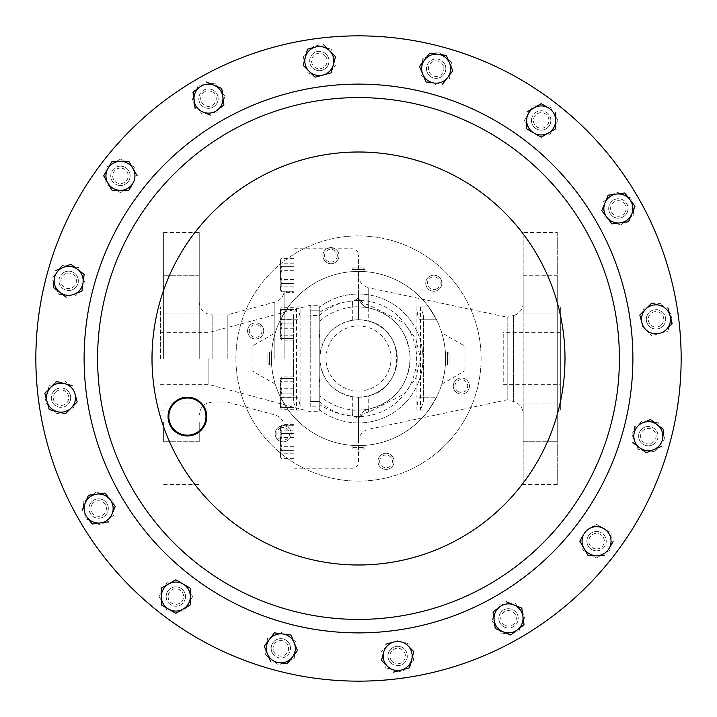 <?xml version="1.0" encoding="UTF-8"?>
<svg xmlns="http://www.w3.org/2000/svg" width="717" height="717" viewBox="0 0 717 717"><rect width="100%" height="100%" fill="white"/><g stroke="black" fill="none" stroke-linecap="round" stroke-linejoin="round"><path stroke-width="0.54" stroke-dasharray="3.58 2.69" d="M523.177 403.026L557.252 403.026L557.252 441.744L557.252 403.026L557.252 441.744L557.252 403.026L523.177 403.026L523.177 441.744L557.252 441.744L523.177 441.744L523.177 403.026M523.177 275.256L557.252 275.256L557.252 313.974L557.252 275.256L557.252 313.974L557.252 275.256L523.177 275.256L523.177 313.974L557.252 313.974L523.177 313.974L523.177 275.256M560.353 384.312L560.353 332.688L560.353 384.312L503.226 384.312L503.226 332.688L503.226 384.312M560.353 332.688L503.226 332.688M163.619 294.615L163.619 275.256L163.619 294.615M199.236 294.615L199.236 275.256L199.236 294.615M163.619 422.385L163.619 441.744L163.619 422.385M199.236 422.385L199.236 441.744L199.236 422.385M310.228 406.817L310.228 315.435L319.782 315.435L319.782 401.565L319.782 315.435L310.228 315.435L310.228 406.817L319.782 406.817L319.782 401.565L310.228 401.565L319.782 401.565L319.782 411.675L319.782 406.817L310.228 406.817M208.118 358.5L208.118 384.312L208.118 358.5M160.518 358.5L160.518 306.876L160.518 358.5M271.618 352.11L271.618 364.89L271.626 352.047L269.449 352.047L269.449 364.953L269.449 352.047L267.925 353.571L267.925 363.429L267.925 353.571M267.925 363.429L269.449 364.953L271.618 364.89M364.89 445.382L358.5 445.615A87.115 87.115 0 0 0 445.615 358.5A87.115 87.115 0 0 0 358.5 271.385L364.89 271.618L352.11 271.618L358.5 271.385A87.115 87.115 0 0 1 445.615 358.5A87.115 87.115 0 0 1 358.5 445.615A87.115 87.115 0 0 0 428.667 410.124A87.115 87.115 0 0 1 358.5 445.615L364.953 445.374L364.953 447.551L352.047 447.551L364.953 447.551L363.429 449.075L353.571 449.075L363.429 449.075M352.11 269.449L364.953 269.449L352.11 269.449M353.571 267.925L363.429 267.925L353.571 267.925L352.047 269.449L352.11 271.618M445.382 364.89L445.382 352.11L445.374 364.953L447.551 364.953L447.551 352.047L447.551 364.953L449.075 363.429L449.075 353.571L449.075 363.429M449.075 353.571L447.551 352.047L445.382 352.11M378.146 459.758A8.066 8.066 0 0 0 384.464 469.259A8.066 8.066 0 0 0 393.965 462.94A8.066 8.066 0 0 1 384.464 469.259A8.066 8.066 0 0 1 378.146 459.758A8.066 8.066 0 0 1 387.646 453.44A8.066 8.066 0 0 1 393.965 462.94A8.066 8.066 0 0 0 387.646 453.44A8.066 8.066 0 0 0 378.146 459.758M379.822 460.09A6.363 6.363 0 0 0 384.805 467.583A6.363 6.363 0 0 0 392.289 462.599A6.363 6.363 0 0 0 387.314 455.116A6.363 6.363 0 0 0 379.822 460.09M338.854 257.242A8.066 8.066 0 0 0 332.536 247.741A8.066 8.066 0 0 0 323.035 254.06A8.066 8.066 0 0 1 332.536 247.741A8.066 8.066 0 0 1 338.854 257.242A8.066 8.066 0 0 1 329.354 263.56A8.066 8.066 0 0 1 323.035 254.06A8.066 8.066 0 0 0 329.354 263.56A8.066 8.066 0 0 0 338.854 257.242M337.178 256.91A6.363 6.363 0 0 0 332.195 249.417A6.363 6.363 0 0 0 324.711 254.401A6.363 6.363 0 0 0 329.686 261.884A6.363 6.363 0 0 0 337.178 256.91M280.634 426.149A8.066 8.066 0 0 0 275.57 436.366A8.066 8.066 0 0 0 285.787 441.43A8.066 8.066 0 0 1 275.57 436.366A8.066 8.066 0 0 1 280.634 426.149A8.066 8.066 0 0 1 290.851 431.213A8.066 8.066 0 0 1 285.787 441.43A8.066 8.066 0 0 0 290.851 431.213A8.066 8.066 0 0 0 280.634 426.149M281.181 427.762A6.363 6.363 0 0 0 277.183 435.819A6.363 6.363 0 0 0 285.241 439.817A6.363 6.363 0 0 0 289.238 431.759A6.363 6.363 0 0 0 281.181 427.762M436.366 290.851A8.066 8.066 0 0 0 441.43 280.634A8.066 8.066 0 0 0 431.213 275.57A8.066 8.066 0 0 1 441.43 280.634A8.066 8.066 0 0 1 436.366 290.851A8.066 8.066 0 0 1 426.149 285.787A8.066 8.066 0 0 1 431.213 275.57A8.066 8.066 0 0 0 426.149 285.787A8.066 8.066 0 0 0 436.366 290.851M435.819 289.238A6.363 6.363 0 0 0 439.817 281.181A6.363 6.363 0 0 0 431.759 277.183A6.363 6.363 0 0 0 427.762 285.241A6.363 6.363 0 0 0 435.819 289.238M456.012 392.109A8.066 8.066 0 0 0 467.403 391.392A8.066 8.066 0 0 0 466.677 380.001A8.066 8.066 0 0 1 467.403 391.392A8.066 8.066 0 0 1 456.012 392.109A8.066 8.066 0 0 1 455.295 380.727A8.066 8.066 0 0 1 466.677 380.001A8.066 8.066 0 0 0 455.295 380.727A8.066 8.066 0 0 0 456.012 392.109M457.141 390.828A6.363 6.363 0 0 0 466.122 390.263A6.363 6.363 0 0 0 465.548 381.283A6.363 6.363 0 0 0 456.577 381.856A6.363 6.363 0 0 0 457.141 390.828M260.988 324.891A8.066 8.066 0 0 0 249.597 325.608A8.066 8.066 0 0 0 250.323 336.999A8.066 8.066 0 0 1 249.597 325.608A8.066 8.066 0 0 1 260.988 324.891A8.066 8.066 0 0 1 261.705 336.273A8.066 8.066 0 0 1 250.323 336.999A8.066 8.066 0 0 0 261.705 336.273A8.066 8.066 0 0 0 260.988 324.891M259.859 326.172A6.363 6.363 0 0 0 250.878 326.737A6.363 6.363 0 0 0 251.452 335.717A6.363 6.363 0 0 0 260.423 335.144A6.363 6.363 0 0 0 259.859 326.172M445.194 445.194A122.607 122.607 0 0 0 445.194 271.806A122.607 122.607 0 0 0 271.806 271.806A122.607 122.607 0 0 0 271.806 445.194A122.607 122.607 0 0 0 445.194 445.194A122.607 122.607 0 0 0 445.194 271.806A122.607 122.607 0 0 0 271.806 271.806A122.607 122.607 0 0 0 271.806 445.194A122.607 122.607 0 0 0 445.194 445.194M163.619 358.5L163.619 232.541L163.619 358.5M199.236 358.5L199.236 232.541L199.236 358.5M293.97 358.5L293.97 248.799L293.97 358.5M319.782 329.739L319.782 339.804L318.993 339.804L319.782 329.739L319.782 306.957L318.993 307.557A64.467 64.467 0 0 1 422.967 358.5A64.467 64.467 0 0 1 358.5 422.967A64.467 64.467 0 0 0 422.967 358.5A64.467 64.467 0 0 0 319.782 306.957L319.782 396.017C329.444 404.021 340.638 408.726 353.356 410.151L358.5 410.258L368.825 409.084C394.637 402.112 408.403 385.253 410.124 358.5C408.403 331.756 394.637 314.888 368.825 307.916L358.5 306.742L353.356 306.849A12.906 0.762 84.5 0 1 352.307 301.032C357.066 299.849 359.127 297.931 358.5 295.27A12.906 9.787 180 0 0 368.726 304.85L404.173 322.883L415.788 338.782L420.35 358.401L415.842 378.11L404.218 394.081L368.726 412.15A12.906 9.787 0 0 0 358.5 421.73C359.136 419.078 357.075 417.16 352.307 415.968C340.36 414.901 329.515 411.137 319.782 404.693M284.12 358.5L284.12 292.419L284.12 358.5M227.217 358.5L227.217 314.88L227.217 358.5M557.252 232.541L557.252 484.459L557.252 232.541L523.177 232.541L523.177 484.459L523.177 232.541M557.252 484.459L523.177 484.459M560.353 306.876L560.353 410.124L560.353 306.876L557.252 306.876L557.252 410.124L557.252 306.876M560.353 410.124L557.252 410.124M319.782 396.017L319.782 410.043A64.467 64.467 0 0 0 358.5 422.967A64.467 64.467 0 0 1 318.993 409.443L318.993 377.196L319.782 387.261L319.782 410.043L318.993 409.443M363.429 307.109A51.624 51.624 0 0 1 363.429 409.891L364.299 409.801M319.782 312.307C329.426 305.89 340.261 302.135 352.307 301.032L352.307 320.284C332.186 325.016 321.341 337.752 319.782 358.5C321.315 379.212 332.159 391.948 352.307 396.716L358.5 397.218L358.5 441.878A12.906 12.906 0 0 1 368.726 429.25L507.179 399.826L513.614 401.547L513.614 315.453L507.179 317.174L507.179 399.826L507.179 317.174L368.726 287.75L368.726 304.85A12.906 1.12 101.5 0 0 368.825 307.916A12.906 12.906 0 0 1 358.5 295.27L358.5 319.782L368.726 321.153C405.939 329.085 405.858 387.969 368.726 395.847L358.5 397.218A38.718 38.718 0 0 0 397.218 358.5A38.718 38.718 0 0 0 358.5 319.782A38.718 38.718 0 0 0 319.782 358.5A38.718 38.718 0 0 0 358.5 397.218L358.5 462.008A6.193 6.193 0 0 1 352.307 468.201L293.97 468.201M523.177 302.986A12.906 12.906 0 0 1 513.614 315.453L513.614 401.547A12.906 12.906 0 0 1 523.177 414.014L523.177 302.986L523.177 414.014M358.5 441.878L358.5 421.73A12.906 12.906 0 0 1 368.825 409.084A12.906 1.12 78.5 0 0 368.726 412.15L368.726 395.847M584.454 228.042A260.907 260.907 0 0 1 488.958 584.454A260.907 260.907 0 0 1 132.546 488.958A260.907 260.907 0 0 1 228.042 132.546A260.907 260.907 0 0 1 584.454 228.042A260.907 260.907 0 0 0 228.042 132.546A260.907 260.907 0 0 0 132.546 488.958M170.637 426.257A19.359 19.359 0 0 1 177.726 399.817A19.359 19.359 0 0 1 204.175 406.897A19.359 19.359 0 0 1 197.085 433.346A19.359 19.359 0 0 1 170.637 426.257M596.553 550.844A9.68 9.68 0 0 0 606.232 541.165A9.68 9.68 0 0 0 596.553 531.485A9.68 9.68 0 0 1 606.232 541.165A9.68 9.68 0 0 1 596.553 550.844A9.68 9.68 0 0 1 586.873 541.165A9.68 9.68 0 0 1 596.553 531.485A9.68 9.68 0 0 0 586.873 541.165A9.68 9.68 0 0 0 596.553 550.844M596.553 548.926A7.753 7.753 0 0 0 604.314 541.165A7.753 7.753 0 0 0 596.553 533.412A7.753 7.753 0 0 0 588.8 541.165A7.753 7.753 0 0 0 596.553 548.926M166.156 596.553A9.68 9.68 0 0 0 175.835 606.232A9.68 9.68 0 0 0 185.515 596.553A9.68 9.68 0 0 1 175.835 606.232A9.68 9.68 0 0 1 166.156 596.553A9.68 9.68 0 0 1 175.835 586.873A9.68 9.68 0 0 1 185.515 596.553A9.68 9.68 0 0 0 175.835 586.873A9.68 9.68 0 0 0 166.156 596.553M168.074 596.553A7.753 7.753 0 0 0 175.835 604.314A7.753 7.753 0 0 0 183.588 596.553A7.753 7.753 0 0 0 175.835 588.8A7.753 7.753 0 0 0 168.074 596.553M120.447 166.156A9.68 9.68 0 0 0 110.768 175.835A9.68 9.68 0 0 0 120.447 185.515A9.68 9.68 0 0 1 110.768 175.835A9.68 9.68 0 0 1 120.447 166.156A9.68 9.68 0 0 1 130.127 175.835A9.68 9.68 0 0 1 120.447 185.515A9.68 9.68 0 0 0 130.127 175.835A9.68 9.68 0 0 0 120.447 166.156M120.447 168.074A7.753 7.753 0 0 0 112.686 175.835A7.753 7.753 0 0 0 120.447 183.588A7.753 7.753 0 0 0 128.2 175.835A7.753 7.753 0 0 0 120.447 168.074M550.844 120.447A9.68 9.68 0 0 0 541.165 110.768A9.68 9.68 0 0 0 531.485 120.447A9.68 9.68 0 0 1 541.165 110.768A9.68 9.68 0 0 1 550.844 120.447A9.68 9.68 0 0 1 541.165 130.127A9.68 9.68 0 0 1 531.485 120.447A9.68 9.68 0 0 0 541.165 130.127A9.68 9.68 0 0 0 550.844 120.447M548.926 120.447A7.753 7.753 0 0 0 541.165 112.686A7.753 7.753 0 0 0 533.412 120.447A7.753 7.753 0 0 0 541.165 128.2A7.753 7.753 0 0 0 548.926 120.447M271.895 652.04A9.68 9.68 0 0 0 284.541 657.283A9.68 9.68 0 0 0 289.785 644.637A9.68 9.68 0 0 1 284.541 657.283A9.68 9.68 0 0 1 271.895 652.04A9.68 9.68 0 0 1 277.129 639.394A9.68 9.68 0 0 1 289.785 644.637A9.68 9.68 0 0 0 277.129 639.394A9.68 9.68 0 0 0 271.895 652.04M273.67 651.305A7.753 7.753 0 0 0 283.807 655.508A7.753 7.753 0 0 0 288.001 645.372A7.753 7.753 0 0 0 277.873 641.177A7.753 7.753 0 0 0 273.67 651.305M64.96 271.895A9.68 9.68 0 0 0 59.717 284.541A9.68 9.68 0 0 0 72.363 289.785A9.68 9.68 0 0 1 59.717 284.541A9.68 9.68 0 0 1 64.96 271.895A9.68 9.68 0 0 1 77.606 277.129A9.68 9.68 0 0 1 72.363 289.785A9.68 9.68 0 0 0 77.606 277.129A9.68 9.68 0 0 0 64.96 271.895M65.695 273.67A7.753 7.753 0 0 0 61.492 283.807A7.753 7.753 0 0 0 71.628 288.001A7.753 7.753 0 0 0 75.823 277.873A7.753 7.753 0 0 0 65.695 273.67M445.105 64.96A9.68 9.68 0 0 0 432.459 59.717A9.68 9.68 0 0 0 427.215 72.363A9.68 9.68 0 0 1 432.459 59.717A9.68 9.68 0 0 1 445.105 64.96A9.68 9.68 0 0 1 439.871 77.606A9.68 9.68 0 0 1 427.215 72.363A9.68 9.68 0 0 0 439.871 77.606A9.68 9.68 0 0 0 445.105 64.96M443.33 65.695A7.753 7.753 0 0 0 433.193 61.492A7.753 7.753 0 0 0 428.999 71.628A7.753 7.753 0 0 0 439.127 75.823A7.753 7.753 0 0 0 443.33 65.695M652.04 445.105A9.68 9.68 0 0 0 657.283 432.459A9.68 9.68 0 0 0 644.637 427.215A9.68 9.68 0 0 1 657.283 432.459A9.68 9.68 0 0 1 652.04 445.105A9.68 9.68 0 0 1 639.394 439.871A9.68 9.68 0 0 1 644.637 427.215A9.68 9.68 0 0 0 639.394 439.871A9.68 9.68 0 0 0 652.04 445.105M651.305 443.33A7.753 7.753 0 0 0 655.508 433.193A7.753 7.753 0 0 0 645.372 428.999A7.753 7.753 0 0 0 641.177 439.127A7.753 7.753 0 0 0 651.305 443.33M212.169 89.697A9.68 9.68 0 0 0 199.523 94.931A9.68 9.68 0 0 0 204.766 107.577A9.68 9.68 0 0 1 199.523 94.931A9.68 9.68 0 0 1 212.169 89.697A9.68 9.68 0 0 1 217.412 102.343A9.68 9.68 0 0 1 204.766 107.577A9.68 9.68 0 0 0 217.412 102.343A9.68 9.68 0 0 0 212.169 89.697M211.434 91.471A7.753 7.753 0 0 0 201.298 95.666A7.753 7.753 0 0 0 205.501 105.802A7.753 7.753 0 0 0 215.638 101.608A7.753 7.753 0 0 0 211.434 91.471M504.831 627.303A9.68 9.68 0 0 0 517.477 622.069A9.68 9.68 0 0 0 512.234 609.423A9.68 9.68 0 0 1 517.477 622.069A9.68 9.68 0 0 1 504.831 627.303A9.68 9.68 0 0 1 499.588 614.657A9.68 9.68 0 0 1 512.234 609.423A9.68 9.68 0 0 0 499.588 614.657A9.68 9.68 0 0 0 504.831 627.303M505.566 625.529A7.753 7.753 0 0 0 515.702 621.334A7.753 7.753 0 0 0 511.499 611.198A7.753 7.753 0 0 0 501.362 615.392A7.753 7.753 0 0 0 505.566 625.529M627.303 212.169A9.68 9.68 0 0 0 622.069 199.523A9.68 9.68 0 0 0 609.423 204.766A9.68 9.68 0 0 1 622.069 199.523A9.68 9.68 0 0 1 627.303 212.169A9.68 9.68 0 0 1 614.657 217.412A9.68 9.68 0 0 1 609.423 204.766A9.68 9.68 0 0 0 614.657 217.412A9.68 9.68 0 0 0 627.303 212.169M625.529 211.434A7.753 7.753 0 0 0 621.334 201.298A7.753 7.753 0 0 0 611.198 205.501A7.753 7.753 0 0 0 615.392 215.638A7.753 7.753 0 0 0 625.529 211.434M89.697 504.831A9.68 9.68 0 0 0 94.931 517.477A9.68 9.68 0 0 0 107.577 512.234A9.68 9.68 0 0 1 94.931 517.477A9.68 9.68 0 0 1 89.697 504.831A9.68 9.68 0 0 1 102.343 499.588A9.68 9.68 0 0 1 107.577 512.234A9.68 9.68 0 0 0 102.343 499.588A9.68 9.68 0 0 0 89.697 504.831M91.471 505.566A7.753 7.753 0 0 0 95.666 515.702A7.753 7.753 0 0 0 105.802 511.499A7.753 7.753 0 0 0 101.608 501.362A7.753 7.753 0 0 0 91.471 505.566M390.819 662.84A9.68 9.68 0 0 0 404.513 662.84A9.68 9.68 0 0 0 404.513 649.154A9.68 9.68 0 0 1 404.513 662.84A9.68 9.68 0 0 1 390.819 662.84A9.68 9.68 0 0 1 390.819 649.154A9.68 9.68 0 0 1 404.513 649.154A9.68 9.68 0 0 0 390.819 649.154A9.68 9.68 0 0 0 390.819 662.84M392.181 661.486A7.753 7.753 0 0 0 403.151 661.486A7.753 7.753 0 0 0 403.151 650.516A7.753 7.753 0 0 0 392.181 650.516A7.753 7.753 0 0 0 392.181 661.486M326.181 54.16A9.68 9.68 0 0 0 312.487 54.16A9.68 9.68 0 0 0 312.487 67.846A9.68 9.68 0 0 1 312.487 54.16A9.68 9.68 0 0 1 326.181 54.16A9.68 9.68 0 0 1 326.181 67.846A9.68 9.68 0 0 1 312.487 67.846A9.68 9.68 0 0 0 326.181 67.846A9.68 9.68 0 0 0 326.181 54.16M324.819 55.514A7.753 7.753 0 0 0 313.849 55.514A7.753 7.753 0 0 0 313.849 66.484A7.753 7.753 0 0 0 324.819 66.484A7.753 7.753 0 0 0 324.819 55.514M54.16 390.819A9.68 9.68 0 0 0 54.16 404.513A9.68 9.68 0 0 0 67.846 404.513A9.68 9.68 0 0 1 54.16 404.513A9.68 9.68 0 0 1 54.16 390.819A9.68 9.68 0 0 1 67.846 390.819A9.68 9.68 0 0 1 67.846 404.513A9.68 9.68 0 0 0 67.846 390.819A9.68 9.68 0 0 0 54.16 390.819M55.514 392.181A7.753 7.753 0 0 0 55.514 403.151A7.753 7.753 0 0 0 66.484 403.151A7.753 7.753 0 0 0 66.484 392.181A7.753 7.753 0 0 0 55.514 392.181M662.84 326.181A9.68 9.68 0 0 0 662.84 312.487A9.68 9.68 0 0 0 649.154 312.487A9.68 9.68 0 0 1 662.84 312.487A9.68 9.68 0 0 1 662.84 326.181A9.68 9.68 0 0 1 649.154 326.181A9.68 9.68 0 0 1 649.154 312.487A9.68 9.68 0 0 0 649.154 326.181A9.68 9.68 0 0 0 662.84 326.181M661.486 324.819A7.753 7.753 0 0 0 661.486 313.849A7.753 7.753 0 0 0 650.516 313.849A7.753 7.753 0 0 0 650.516 324.819A7.753 7.753 0 0 0 661.486 324.819M426.023 106.483A260.907 260.907 0 0 0 106.483 290.977A260.907 260.907 0 0 0 290.977 610.517A260.907 260.907 0 0 0 610.517 426.023A260.907 260.907 0 0 0 426.023 106.483A260.907 260.907 0 0 0 106.483 290.977A260.907 260.907 0 0 0 290.977 610.517A260.907 260.907 0 0 0 610.517 426.023A260.907 260.907 0 0 0 426.023 106.483A260.907 260.907 0 0 1 610.517 426.023A260.907 260.907 0 0 1 290.977 610.517A260.907 260.907 0 0 0 610.517 426.023A260.907 260.907 0 0 0 426.023 106.483M274.996 670.153A322.65 322.65 0 0 0 670.153 442.004A322.65 322.65 0 0 0 442.004 46.847A322.65 322.65 0 0 0 46.847 274.996A322.65 322.65 0 0 0 274.996 670.153M441.744 332.831C446.888 349.941 446.888 367.059 441.744 384.169C446.888 367.059 446.888 349.941 441.744 332.831L464.974 346.239L464.974 370.761L464.974 346.239L441.744 332.831M420.368 319.782L436.536 319.782L420.368 319.782C418.28 318.957 417.124 314.655 416.909 306.876L428.667 306.876A87.115 87.115 0 0 0 358.5 271.385A87.115 87.115 0 0 1 428.667 306.876L436.536 319.782L428.667 306.876L420.449 306.876L423.55 315.265L423.55 397.218L436.536 397.218L428.667 410.124L436.536 397.218L420.368 397.218L423.55 397.218L423.55 401.735L420.449 410.124L428.667 410.124L416.909 410.124C417.124 402.345 418.28 398.043 420.368 397.218M363.429 267.925L364.953 269.449L364.89 271.618M352.11 445.382L358.5 445.615L352.047 445.374L352.047 447.551L353.571 449.075M358.5 445.615A87.115 87.115 0 0 1 271.385 358.5A87.115 87.115 0 0 1 358.5 271.385A87.115 87.115 0 0 0 288.333 306.876A87.115 87.115 0 0 1 358.5 271.385A87.115 87.115 0 0 0 271.385 358.5A87.115 87.115 0 0 0 358.5 445.615A87.115 87.115 0 0 1 288.333 410.124A87.115 87.115 0 0 0 358.5 445.615M296.632 319.782L280.464 319.782L288.333 306.876L280.464 319.782L293.45 319.782L293.45 397.218L296.632 397.218C298.72 398.043 299.876 402.345 300.091 410.124L300.091 306.876C299.876 314.655 298.72 318.957 296.632 319.782L293.45 319.782L293.45 315.265L296.551 306.876L296.551 410.124L293.45 401.735L293.45 397.218L280.464 397.218L288.333 410.124L280.464 397.218L296.632 397.218M275.256 332.831C270.112 349.941 270.112 367.059 275.256 384.169C270.112 367.059 270.112 349.941 275.256 332.831L252.025 346.239L252.025 370.761L252.025 346.239L275.256 332.831M163.27 589.302A14.51 14.51 0 0 0 163.27 603.813A14.51 14.51 0 0 1 175.835 582.052A14.51 14.51 0 0 0 163.27 589.302L159.084 596.553L167.455 611.063L175.835 611.063A14.51 14.51 0 0 1 163.27 603.813L167.455 611.063L175.835 611.063A14.51 14.51 0 0 0 188.392 589.302A14.51 14.51 0 0 0 175.835 582.052A14.51 14.51 0 0 1 188.392 603.813A14.51 14.51 0 0 1 163.27 603.813L159.084 596.553L167.455 582.052L163.27 589.302M553.73 127.698A14.51 14.51 0 0 0 553.73 113.187A14.51 14.51 0 0 1 541.165 134.948A14.51 14.51 0 0 0 553.73 127.698L557.916 120.447L549.545 105.937L541.165 105.937A14.51 14.51 0 0 1 553.73 113.187L549.545 105.937L541.165 105.937A14.51 14.51 0 0 0 528.608 127.698A14.51 14.51 0 0 0 541.165 134.948A14.51 14.51 0 0 1 528.608 113.187A14.51 14.51 0 0 1 553.73 113.187L557.916 120.447L549.545 134.948L553.73 127.698M70.553 266.455A14.51 14.51 0 0 0 57.154 272.003A14.51 14.51 0 0 1 82.061 275.283A14.51 14.51 0 0 0 70.553 266.455L62.254 265.362L57.154 272.003L52.054 278.653L55.254 286.388A14.51 14.51 0 0 1 57.154 272.003L52.054 278.653L55.254 286.388A14.51 14.51 0 0 0 80.17 289.668A14.51 14.51 0 0 0 82.061 275.283A14.51 14.51 0 0 1 66.771 295.216A14.51 14.51 0 0 1 57.154 272.003L62.254 265.362L78.861 267.549L70.553 266.455M634.939 441.717L638.139 449.451L654.746 451.638L659.846 444.997A14.51 14.51 0 0 0 661.746 430.612L658.538 422.878L650.229 421.784A14.51 14.51 0 0 1 661.746 430.612L658.538 422.878L641.93 420.691L636.83 427.332A14.51 14.51 0 0 1 650.229 421.784L641.93 420.691L631.731 433.973L634.939 441.717A14.51 14.51 0 0 1 636.83 427.332L631.731 433.973L638.139 449.451L646.447 450.545A14.51 14.51 0 0 0 659.846 444.997A14.51 14.51 0 0 1 634.939 441.717A14.51 14.51 0 0 0 646.447 450.545L654.746 451.638L659.846 444.997L664.946 438.347L661.746 430.612A14.51 14.51 0 0 1 659.846 444.997L664.946 438.347L661.746 430.612A14.51 14.51 0 0 0 633.953 434.269M497.024 627.196A14.51 14.51 0 0 0 510.423 632.744A14.51 14.51 0 0 1 495.133 612.811A14.51 14.51 0 0 0 497.024 627.196L502.124 633.837L518.732 631.65L521.931 623.915A14.51 14.51 0 0 1 510.423 632.744L518.732 631.65L521.931 623.915A14.51 14.51 0 0 0 506.641 603.983A14.51 14.51 0 0 0 495.133 612.811A14.51 14.51 0 0 1 520.04 609.531A14.51 14.51 0 0 1 510.423 632.744L502.124 633.837L491.925 620.546L497.024 627.196M89.804 497.024A14.51 14.51 0 0 0 84.256 510.423A14.51 14.51 0 0 1 104.189 495.133A14.51 14.51 0 0 0 89.804 497.024L83.163 502.124L85.35 518.732L93.085 521.931A14.51 14.51 0 0 1 84.256 510.423L85.35 518.732L93.085 521.931A14.51 14.51 0 0 0 113.017 506.641A14.51 14.51 0 0 0 104.189 495.133A14.51 14.51 0 0 1 107.469 520.04A14.51 14.51 0 0 1 84.256 510.423L83.163 502.124L96.454 491.925L89.804 497.024M333.342 57.252A14.51 14.51 0 0 0 323.089 46.99A14.51 14.51 0 0 1 329.587 71.261A14.51 14.51 0 0 0 333.342 57.252L331.182 49.159L314.996 44.821L309.072 50.746A14.51 14.51 0 0 1 323.089 46.99L314.996 44.821L309.072 50.746A14.51 14.51 0 0 0 315.579 75.016A14.51 14.51 0 0 0 329.587 71.261A14.51 14.51 0 0 1 305.325 64.754A14.51 14.51 0 0 1 323.089 46.99L331.182 49.159L333.342 57.252M659.748 333.342A14.51 14.51 0 0 0 670.01 323.089A14.51 14.51 0 0 1 645.739 329.587A14.51 14.51 0 0 0 659.748 333.342L667.841 331.182L672.179 314.996L666.254 309.072A14.51 14.51 0 0 1 670.01 323.089L672.179 314.996L666.254 309.072A14.51 14.51 0 0 0 641.984 315.579A14.51 14.51 0 0 0 645.739 329.587A14.51 14.51 0 0 1 652.246 305.325A14.51 14.51 0 0 1 670.01 323.089L667.841 331.182L659.748 333.342M57.252 383.658A14.51 14.51 0 0 0 46.99 393.911A14.51 14.51 0 0 1 71.261 387.413A14.51 14.51 0 0 0 57.252 383.658L49.159 385.818L44.821 402.004L50.746 407.928A14.51 14.51 0 0 1 46.99 393.911L44.821 402.004L50.746 407.928A14.51 14.51 0 0 0 75.016 401.421A14.51 14.51 0 0 0 71.261 387.413A14.51 14.51 0 0 1 64.754 411.675A14.51 14.51 0 0 1 46.99 393.911L49.159 385.818L57.252 383.658M383.658 659.748A14.51 14.51 0 0 0 393.911 670.01A14.51 14.51 0 0 1 387.413 645.739A14.51 14.51 0 0 0 383.658 659.748L385.818 667.841L402.004 672.179L407.928 666.254A14.51 14.51 0 0 1 393.911 670.01L402.004 672.179L407.928 666.254A14.51 14.51 0 0 0 401.421 641.984A14.51 14.51 0 0 0 387.413 645.739A14.51 14.51 0 0 1 411.675 652.246A14.51 14.51 0 0 1 393.911 670.01L385.818 667.841L383.658 659.748M627.196 219.976A14.51 14.51 0 0 0 632.744 206.577A14.51 14.51 0 0 1 612.811 221.867A14.51 14.51 0 0 0 627.196 219.976L633.837 214.876L631.65 198.268L623.915 195.069A14.51 14.51 0 0 1 632.744 206.577L631.65 198.268L623.915 195.069A14.51 14.51 0 0 0 603.983 210.359A14.51 14.51 0 0 0 612.811 221.867A14.51 14.51 0 0 1 609.531 196.96A14.51 14.51 0 0 1 632.744 206.577L633.837 214.876L620.546 225.075L627.196 219.976M219.976 89.804A14.51 14.51 0 0 0 206.577 84.256A14.51 14.51 0 0 1 221.867 104.189A14.51 14.51 0 0 0 219.976 89.804L214.876 83.163L198.268 85.35L195.069 93.085A14.51 14.51 0 0 1 206.577 84.256L198.268 85.35L195.069 93.085A14.51 14.51 0 0 0 210.359 113.017A14.51 14.51 0 0 0 221.867 104.189A14.51 14.51 0 0 1 196.96 107.469A14.51 14.51 0 0 1 206.577 84.256L214.876 83.163L225.075 96.454L219.976 89.804M450.545 70.553A14.51 14.51 0 0 0 444.997 57.154A14.51 14.51 0 0 1 441.717 82.061A14.51 14.51 0 0 0 450.545 70.553L451.638 62.254L444.997 57.154L438.347 52.054L430.612 55.254A14.51 14.51 0 0 1 444.997 57.154L438.347 52.054L430.612 55.254A14.51 14.51 0 0 0 427.332 80.17A14.51 14.51 0 0 0 441.717 82.061A14.51 14.51 0 0 1 421.784 66.771A14.51 14.51 0 0 1 444.997 57.154L451.638 62.254L449.451 78.861L450.545 70.553M266.455 646.447A14.51 14.51 0 0 0 272.003 659.846A14.51 14.51 0 0 1 275.283 634.939A14.51 14.51 0 0 0 266.455 646.447L265.362 654.746L272.003 659.846L278.653 664.946L286.388 661.746A14.51 14.51 0 0 1 272.003 659.846L278.653 664.946L286.388 661.746A14.51 14.51 0 0 0 289.668 636.83A14.51 14.51 0 0 0 275.283 634.939A14.51 14.51 0 0 1 295.216 650.229A14.51 14.51 0 0 1 272.003 659.846L265.362 654.746L267.549 638.139L266.455 646.447M127.698 163.27A14.51 14.51 0 0 0 113.187 163.27A14.51 14.51 0 0 1 134.948 175.835A14.51 14.51 0 0 0 127.698 163.27L120.447 159.084L105.937 167.455L105.937 175.835A14.51 14.51 0 0 1 113.187 163.27L105.937 167.455L105.937 175.835A14.51 14.51 0 0 0 127.698 188.392A14.51 14.51 0 0 0 134.948 175.835A14.51 14.51 0 0 1 113.187 188.392A14.51 14.51 0 0 1 113.187 163.27L120.447 159.084L134.948 167.455L127.698 163.27M589.302 553.73A14.51 14.51 0 0 0 603.813 553.73A14.51 14.51 0 0 1 582.052 541.165A14.51 14.51 0 0 0 589.302 553.73L596.553 557.916L611.063 549.545L611.063 541.165A14.51 14.51 0 0 1 603.813 553.73L611.063 549.545L611.063 541.165A14.51 14.51 0 0 0 589.302 528.608A14.51 14.51 0 0 0 582.052 541.165A14.51 14.51 0 0 1 603.813 528.608A14.51 14.51 0 0 1 603.813 553.73L596.553 557.916L582.052 549.545L589.302 553.73M645.739 329.587L651.663 335.511L645.739 329.587M641.984 315.579L644.153 307.485L641.984 315.579M652.246 305.325L660.33 303.157L666.254 309.072L660.33 303.157L652.246 305.325M71.261 387.413L65.337 381.489L71.261 387.413M75.016 401.421L72.847 409.515L75.016 401.421M64.754 411.675L56.67 413.843L50.746 407.928L56.67 413.843L64.754 411.675M329.587 71.261L335.511 65.337L329.587 71.261M315.579 75.016L307.485 72.847L315.579 75.016M305.325 64.754L303.157 56.67L309.072 50.746L303.157 56.67L305.325 64.754M387.413 645.739L381.489 651.663L387.413 645.739M401.421 641.984L409.515 644.153L401.421 641.984M411.675 652.246L413.843 660.33L407.928 666.254L413.843 660.33L411.675 652.246M104.189 495.133L96.454 491.925L104.189 495.133M113.017 506.641L111.924 498.333L113.017 506.641M107.469 520.04L114.111 514.94L100.819 525.14L93.085 521.931L100.819 525.14L107.469 520.04M612.811 221.867L620.546 225.075L612.811 221.867M603.983 210.359L605.076 218.667L603.983 210.359M609.531 196.96L602.889 202.06L616.181 191.86L623.915 195.069L616.181 191.86L609.531 196.96M495.133 612.811L491.925 620.546L495.133 612.811M506.641 603.983L498.333 605.076L506.641 603.983M520.04 609.531L514.94 602.889L525.14 616.181L521.931 623.915L525.14 616.181L520.04 609.531M221.867 104.189L225.075 96.454L221.867 104.189M210.359 113.017L218.667 111.924L210.359 113.017M196.96 107.469L202.06 114.111L191.86 100.819L195.069 93.085L191.86 100.819L196.96 107.469M441.717 82.061L433.973 85.269L441.717 82.061M427.332 80.17L420.691 75.07L427.332 80.17M421.784 66.771L422.878 58.462L430.612 55.254L422.878 58.462L421.784 66.771M82.061 275.283L85.269 283.027L82.061 275.283M80.17 289.668L75.07 296.309L80.17 289.668M66.771 295.216L58.462 294.122L55.254 286.388L58.462 294.122L66.771 295.216M275.283 634.939L283.027 631.731L275.283 634.939M289.668 636.83L296.309 641.93L289.668 636.83M295.216 650.229L294.122 658.538L286.388 661.746L294.122 658.538L295.216 650.229M541.165 134.948L549.545 134.948L541.165 134.948M528.608 127.698L524.414 120.447L528.608 127.698M528.608 113.187L524.414 120.447L532.794 105.937L541.165 105.937L532.794 105.937L528.608 113.187M134.948 175.835L134.948 167.455L134.948 175.835M127.698 188.392L120.447 192.586L127.698 188.392M113.187 188.392L120.447 192.586L105.937 184.206L105.937 175.835L105.937 184.206L113.187 188.392M175.835 582.052L167.455 582.052L175.835 582.052M188.392 589.302L192.586 596.553L188.392 589.302M188.392 603.813L192.586 596.553L184.206 611.063L175.835 611.063L184.206 611.063L188.392 603.813M582.052 541.165L582.052 549.545L582.052 541.165M589.302 528.608L596.553 524.414L589.302 528.608M603.813 528.608L596.553 524.414L611.063 532.794L611.063 541.165L611.063 532.794L603.813 528.608M651.663 303.157L663.476 306.32M667.93 307.808L670.01 315.579M671.946 323.905L666.254 329.587M656.127 334.391L652.246 333.342M643.024 326.97L641.984 323.089M65.014 413.763L57.252 411.675M48.03 405.302L44.992 393.974M44.821 393.328L50.746 387.413M64.754 383.658L72.202 385.647M75.016 393.911L77.006 401.359M71.261 407.928L65.57 413.61M303.157 65.337L307.485 49.159L315.579 46.99M323.672 44.821L335.511 56.67L331.182 72.847M413.763 651.986L411.675 659.748M409.192 667.93L401.421 670.01M381.569 660.007L383.658 652.246M393.911 641.984L397.63 640.989M405.078 642.898L407.928 645.739M108.5 521.868L100.532 522.917M89.571 520.551L87.124 517.36M82.159 510.414L85.233 502.984M112.04 514.08L110.499 517.799M608.5 195.132L616.468 194.083M634.966 206.281L628.558 221.759M620.259 222.853L611.951 223.946M609.307 220.486L602.163 211.183M604.96 202.92L608.043 195.49M524.01 624.776L510.719 634.966M506.695 633.308L502.984 631.767M493.323 611.753L499.704 606.851M193.258 92.027L199.64 87.124M214.016 85.233L221.759 88.442M222.853 96.741L223.856 104.386M210.35 115.114L202.92 112.04M650.794 419.759L657.175 424.652M663.243 434.072L662.723 438.06M661.325 446.485L646.151 452.768M639.51 447.668L632.869 442.568M639.071 424.303L642.791 422.761M419.759 66.206L424.652 59.825M429.752 53.183L446.359 55.37M434.269 83.047L426.624 82.034M425.835 81.639L419.553 66.475M66.206 297.241L59.825 292.348M54.277 278.94L54.779 275.122M63.105 267.432L70.849 264.232M77.49 269.332L83.602 274.019M297.447 650.525L292.348 657.175M286.917 663.772L278.94 662.723M270.641 661.63L267.432 653.895M266.885 642.701L274.019 633.398M294.239 642.791L297.313 650.22M526.95 111.897L533.914 107.882M541.165 103.696L548.424 107.882M555.675 112.399L555.675 128.818M548.424 133.004L541.165 137.189L526.663 128.486M111.897 190.05L107.882 183.086M103.696 175.835L111.735 161.908M112.067 161.325L128.818 161.325M130.996 165.098L133.004 168.576M133.004 183.086L128.818 190.337L112.067 190.337M190.05 605.103L183.086 609.118M161.325 604.601L161.325 596.553M183.086 583.996L189.763 587.85M190.337 588.182L190.337 596.553M609.118 533.914L611.045 537.248M613.143 541.46L609.118 548.424M604.601 555.675L596.553 555.675M579.972 540.878L583.996 533.914M592.538 526.663L600.577 526.663M319.782 339.804L319.782 387.261M318.993 339.804L318.993 307.557M319.782 377.196L318.993 377.196M358.5 462.008L358.5 421.73A12.906 12.906 0 0 1 368.825 409.084M368.825 307.916A12.906 12.906 0 0 1 358.5 295.27L358.5 254.992L358.5 319.782L352.307 320.284M352.307 396.716L352.307 415.968A12.906 0.762 95.5 0 1 353.356 410.151M319.782 320.983C329.506 312.962 340.7 308.247 353.356 306.849M293.97 397.406L293.97 376.891L293.97 397.406L281.431 397.406L280.132 389.322L280.132 407.579L280.132 396.824L281.431 404.917L280.132 407.086L281.431 409.255L280.132 403.33L281.431 397.406M293.97 291.219L293.97 258.855L293.97 291.219L281.431 291.219L280.132 289.543L280.132 261.024L281.431 263.193L280.132 271.277L281.431 279.37L280.132 285.294L281.431 291.219M293.97 425.781L293.97 458.145L293.97 425.781L281.431 425.781L280.132 427.457L280.132 455.976L281.431 453.807L280.132 445.723L281.431 437.63L280.132 431.706L281.431 425.781M293.97 319.594L293.97 340.109L293.97 319.594L281.431 319.594L280.132 327.678L280.132 309.421L280.132 320.176L281.431 312.083L280.132 309.914L281.431 307.745L280.132 313.67L281.431 319.594M293.97 283.412L293.97 258.281L293.97 291.783L293.97 283.412L281.431 283.412L280.132 275.032L280.132 260.531L281.431 258.855L280.132 264.779L280.132 289.05L281.431 286.881L280.132 278.788L281.431 270.703L280.132 264.779L280.132 260.531L280.132 262.476L281.431 258.281L280.132 262.476L281.431 266.661L280.132 262.476L280.132 287.598L280.132 275.032L281.431 266.661L280.132 275.032L281.431 283.412L280.132 289.543L281.431 283.412L293.97 283.412M293.97 338.433L293.97 309.421L293.97 338.433L281.431 338.433L280.132 331.182L280.132 338.433L280.132 327.678L281.431 335.771L280.132 337.94L281.431 340.109L280.132 334.185L280.132 338.433L280.132 316.672L280.132 331.182L281.431 323.932L280.132 331.182L281.431 338.433L280.132 338.433L293.97 338.433M293.97 433.588L293.97 458.719L293.97 425.217L293.97 433.588L281.431 433.588L280.132 441.968L280.132 456.469L281.431 458.145L280.132 452.221L280.132 427.95L281.431 430.119L280.132 438.212L281.431 446.297L280.132 452.221L280.132 456.469L280.132 454.524L281.431 458.719L280.132 454.524L281.431 450.339L280.132 454.524L280.132 429.402L280.132 441.968L281.431 450.339L280.132 441.968L281.431 433.588L280.132 427.457L281.431 433.588L293.97 433.588M293.97 378.567L293.97 407.579L293.97 378.567L281.431 378.567L280.132 385.818L280.132 378.567L280.132 389.322L281.431 381.229L280.132 379.06L281.431 376.891L280.132 382.815L280.132 378.567L280.132 400.328L280.132 385.818L281.431 393.068L280.132 385.818L281.431 378.567L280.132 378.567L293.97 378.567M280.132 382.815L280.132 396.824L281.431 388.739L280.132 382.815M293.97 409.255L281.431 409.255M293.97 381.229L281.431 381.229M293.97 376.891L281.431 376.891M293.97 388.739L281.431 388.739M293.97 404.917L281.431 404.917M293.97 279.37L281.431 279.37M293.97 286.881L281.431 286.881M293.97 270.703L281.431 270.703M293.97 258.855L281.431 258.855M293.97 263.193L281.431 263.193M293.97 437.63L281.431 437.63M293.97 430.119L281.431 430.119M293.97 446.297L281.431 446.297M293.97 458.145L281.431 458.145M293.97 453.807L281.431 453.807M280.132 334.185L280.132 320.176L281.431 328.261L280.132 334.185M293.97 307.745L281.431 307.745M293.97 335.771L281.431 335.771M293.97 340.109L281.431 340.109M293.97 328.261L281.431 328.261M293.97 312.083L281.431 312.083M280.428 290.053L281.431 291.783L280.132 287.598L281.431 291.783L293.97 291.783M293.97 266.661L281.431 266.661L293.97 266.661M293.97 258.281L281.431 258.281L280.428 260.02M280.132 309.421L280.132 316.672L281.431 323.932L280.132 316.672L281.431 309.421L280.132 316.672L280.132 309.421L281.431 309.421L280.132 309.421L280.428 308.91M293.97 323.932L281.431 323.932L293.97 323.932M293.97 309.421L281.431 309.421L293.97 309.421M280.428 426.947L281.431 425.217L280.132 429.402L281.431 425.217L293.97 425.217M293.97 450.339L281.431 450.339L293.97 450.339M293.97 458.719L281.431 458.719L280.428 456.98M280.132 407.579L280.132 400.328L281.431 393.068L280.132 400.328L281.431 407.579L280.132 400.328L280.132 407.579L281.431 407.579L280.132 407.579L280.428 408.09M293.97 393.068L281.431 393.068L293.97 393.068M293.97 407.579L281.431 407.579L293.97 407.579M293.45 315.265L293.45 401.735M423.55 315.265L423.55 401.735M416.909 306.876L416.909 410.124M275.256 384.169L252.025 370.761L275.256 384.169M441.744 384.169L464.974 370.761L441.744 384.169M310.228 310.183L310.228 358.5L310.228 305.325L310.228 310.183L319.782 310.183L319.782 315.435L319.782 305.325L319.782 310.183L310.228 310.183M274.853 358.5L274.853 302.117L274.853 358.5M212.142 358.5L212.142 314.88L212.142 358.5M319.782 401.789A58.077 58.077 0 0 0 416.577 358.5A58.077 58.077 0 0 0 319.782 315.211M358.5 397.218A38.718 38.718 0 0 0 397.218 358.5A38.718 38.718 0 0 0 358.5 319.782M358.5 391.025A32.525 32.525 0 0 0 391.025 358.5A32.525 32.525 0 0 0 358.5 325.975A32.525 32.525 0 0 0 325.975 358.5A32.525 32.525 0 0 0 358.5 391.025M429.519 93.47A274.378 274.378 0 0 0 93.47 287.481A274.378 274.378 0 0 0 287.481 623.53A274.378 274.378 0 0 0 623.53 429.519A274.378 274.378 0 0 0 429.519 93.47M305.057 557.96A206.496 206.496 0 0 0 557.96 411.943A206.496 206.496 0 0 0 411.943 159.04A206.496 206.496 0 0 0 159.04 305.057A206.496 206.496 0 0 0 305.057 557.96M358.5 275.122C358.948 281.727 362.354 285.94 368.726 287.75L368.726 321.153M420.449 306.876L420.449 410.124M300.091 410.124L296.551 410.124M300.091 306.876L296.551 306.876M199.236 313.974L163.619 313.974L199.236 313.974M199.236 441.744L163.619 441.744L199.236 441.744M160.518 384.312L208.118 384.312L310.228 411.675L319.782 411.675M160.518 306.876L163.619 306.876M163.619 232.541L199.236 232.541M293.97 248.799L352.307 248.799C356.071 249.166 358.133 251.228 358.5 254.992M199.236 301.974C200.007 309.816 204.309 314.118 212.142 314.88L227.217 314.88L274.853 302.117C279.747 300.611 282.83 297.376 284.12 292.419L293.97 292.419M293.97 424.581L284.12 424.581C282.83 419.624 279.747 416.389 274.853 414.883L227.217 402.12L212.142 402.12C204.309 402.882 200.007 407.184 199.236 415.026M163.619 484.459L199.236 484.459M160.518 410.124L163.619 410.124M280.132 378.567L280.428 378.056M280.132 338.433L280.428 338.944M160.518 332.688L208.118 332.688L310.228 305.325L319.782 305.325M199.236 275.256L163.619 275.256L199.236 275.256M199.236 403.026L163.619 403.026L199.236 403.026"/><path stroke-width="1.08" d="M79.076 519.825A322.65 322.65 0 0 1 197.175 79.076A322.65 322.65 0 0 1 637.924 197.175A322.65 322.65 0 0 1 519.825 637.924A322.65 322.65 0 0 1 79.076 519.825M132.546 488.958A260.907 260.907 0 0 1 228.042 132.546A260.907 260.907 0 0 1 584.454 228.042A260.907 260.907 0 0 1 488.958 584.454A260.907 260.907 0 0 1 132.546 488.958A260.907 260.907 0 0 0 488.958 584.454A260.907 260.907 0 0 0 584.454 228.042M170.637 426.257A19.359 19.359 0 0 1 177.726 399.817A19.359 19.359 0 0 1 204.175 406.897A19.359 19.359 0 0 1 197.085 433.346A19.359 19.359 0 0 1 170.637 426.257M203.503 407.283A18.588 18.588 0 0 0 178.112 400.48A18.588 18.588 0 0 0 171.309 425.871A18.588 18.588 0 0 0 196.7 432.674A18.588 18.588 0 0 0 203.503 407.283M632.869 442.568L639.51 447.668A14.51 14.51 0 0 1 633.953 434.269L635.047 425.97L633.953 434.269A14.51 14.51 0 0 0 634.939 441.717M663.476 306.32L651.663 303.157L639.815 314.996L641.984 323.089L639.815 314.996M656.127 334.391L652.246 333.342A14.51 14.51 0 0 0 666.254 329.587L672.179 323.672L670.01 315.579L671.946 323.905M666.254 329.587A14.51 14.51 0 0 0 670.01 315.579L667.93 307.808M652.246 333.342A14.51 14.51 0 0 1 641.984 323.089L643.024 326.97M640.057 314.763L651.663 303.157M641.984 323.089A14.51 14.51 0 0 1 659.748 305.325A14.51 14.51 0 0 1 670.01 315.579M44.992 393.974L49.159 409.515L57.252 411.675L49.159 409.515L48.03 405.302M65.57 413.61L71.261 407.928A14.51 14.51 0 0 1 57.252 411.675L65.014 413.763M56.67 381.489L50.746 387.413L56.67 381.489L64.754 383.658L56.67 381.489M72.202 385.647L64.754 383.658A14.51 14.51 0 0 0 50.746 387.413L44.821 393.328M77.185 402.004L75.016 393.911A14.51 14.51 0 0 1 71.261 407.928L77.185 402.004L77.006 401.359M76.943 402.237L71.261 407.928M64.754 383.658A14.51 14.51 0 0 1 75.016 393.911M50.746 387.413A14.51 14.51 0 0 0 57.252 411.675M331.182 72.847L323.089 75.016L331.182 72.847L335.511 56.67L329.587 50.746A14.51 14.51 0 0 0 315.579 46.99L307.485 49.159L303.157 65.337L314.996 77.185L323.089 75.016L314.996 77.185L303.157 65.337M315.579 46.99A14.51 14.51 0 0 0 309.072 71.261A14.51 14.51 0 0 0 333.342 64.754A14.51 14.51 0 0 0 329.587 50.746L323.672 44.821M381.569 660.007L383.658 652.246A14.51 14.51 0 0 0 387.413 666.254L381.489 660.33L387.413 666.254A14.51 14.51 0 0 0 401.421 670.01L393.328 672.179L409.515 667.841L411.675 659.748L409.192 667.93M397.63 640.989L393.911 641.984A14.51 14.51 0 0 1 407.928 645.739L413.843 651.663L407.928 645.739A14.51 14.51 0 0 1 411.675 659.748L413.763 651.986M385.818 644.153L393.911 641.984L385.818 644.153M407.928 645.739L405.078 642.898M383.658 652.246A14.51 14.51 0 0 1 393.911 641.984M411.675 659.748A14.51 14.51 0 0 1 401.421 670.01M88.442 495.241L105.049 493.054L88.442 495.241L85.233 502.984A14.51 14.51 0 0 0 87.124 517.36L92.224 524.01L100.532 522.917L92.224 524.01L89.571 520.551M110.499 517.799L112.04 514.08A14.51 14.51 0 0 1 100.532 522.917L108.5 521.868M88.308 495.555L82.159 510.414M115.24 506.345L110.149 499.704L115.24 506.345L112.04 514.08L115.24 506.345M105.049 493.054L110.149 499.704L105.049 493.054M85.233 502.984A14.51 14.51 0 0 1 110.149 499.704A14.51 14.51 0 0 1 112.04 514.08M100.532 522.917A14.51 14.51 0 0 1 87.124 517.36M624.776 192.99L616.468 194.083L624.776 192.99L634.966 206.281L624.776 192.99M608.043 195.49L604.96 202.92A14.51 14.51 0 0 1 616.468 194.083L608.5 195.132M602.163 211.183L611.951 223.946L628.558 221.759L634.966 206.281M628.558 221.759L620.259 222.853A14.51 14.51 0 0 1 604.96 202.92L601.76 210.655L604.96 202.92M611.951 223.946L609.307 220.486M616.468 194.083A14.51 14.51 0 0 1 631.767 214.016A14.51 14.51 0 0 1 620.259 222.853M524.01 624.776L521.824 608.168L524.01 624.776L510.719 634.966L506.695 633.308M495.241 628.558L502.984 631.767L495.241 628.558L493.054 611.951L495.241 628.558M493.323 611.753L499.704 606.851A14.51 14.51 0 0 0 502.984 631.767L510.719 634.966M521.824 608.168L506.345 601.76L521.824 608.168M499.704 606.851A14.51 14.51 0 0 1 522.917 616.468A14.51 14.51 0 0 1 502.984 631.767M223.856 104.386L221.759 88.442L214.016 85.233A14.51 14.51 0 0 0 199.64 87.124L192.99 92.224L195.176 108.832L193.258 92.027M206.281 82.034L214.016 85.233L206.281 82.034M221.759 88.442L222.853 96.741A14.51 14.51 0 0 1 217.296 110.149L223.946 105.049L217.296 110.149A14.51 14.51 0 0 1 202.92 112.04L210.35 115.114M202.92 112.04A14.51 14.51 0 0 1 199.64 87.124M214.016 85.233A14.51 14.51 0 0 1 222.853 96.741M646.151 452.768L639.51 447.668L646.151 452.768L653.895 449.568A14.51 14.51 0 0 0 662.723 438.06L663.817 429.752L657.175 424.652L663.817 429.752L663.243 434.072M633.953 434.269A14.51 14.51 0 0 1 642.791 422.761L650.525 419.553L642.791 422.761A14.51 14.51 0 0 1 657.175 424.652L650.794 419.759M639.51 447.668A14.51 14.51 0 0 0 653.895 449.568L661.325 446.485M642.791 422.761L639.071 424.303M657.175 424.652A14.51 14.51 0 0 1 662.723 438.06M429.752 53.183L424.652 59.825L429.752 53.183L446.359 55.37L452.642 70.535M419.553 66.475L422.761 74.209A14.51 14.51 0 0 1 424.652 59.825L419.759 66.206M452.768 70.849L442.568 84.131L452.768 70.849L446.359 55.37M426.624 82.034L434.269 83.047A14.51 14.51 0 0 1 422.761 74.209L425.835 81.639M424.652 59.825A14.51 14.51 0 0 1 449.568 63.105A14.51 14.51 0 0 1 434.269 83.047M53.183 287.248L59.825 292.348L53.183 287.248L54.277 278.94L53.183 287.248M83.602 274.019L84.131 274.432L83.047 282.731A14.51 14.51 0 0 1 74.209 294.239L81.953 291.03L83.047 282.731L81.953 291.03L74.209 294.239A14.51 14.51 0 0 1 59.825 292.348L66.206 297.241M54.779 275.122L54.277 278.94A14.51 14.51 0 0 1 63.105 267.432L55.37 270.641L63.105 267.432A14.51 14.51 0 0 1 77.49 269.332L70.849 264.232L63.105 267.432M84.131 274.432L77.49 269.332A14.51 14.51 0 0 1 83.047 282.731L84.131 274.432M70.849 264.232L77.49 269.332M59.825 292.348A14.51 14.51 0 0 1 54.277 278.94M274.019 633.398L264.232 646.151L267.432 653.895A14.51 14.51 0 0 0 278.94 662.723L287.248 663.817L292.348 657.175L286.917 663.772M291.165 635.361L294.239 642.791A14.51 14.51 0 0 1 292.348 657.175L297.447 650.525L291.03 635.047L274.432 632.869L291.03 635.047M270.641 661.63L264.358 646.465M264.232 646.151L266.885 642.701M267.432 653.895A14.51 14.51 0 0 1 282.731 633.953A14.51 14.51 0 0 1 294.239 642.791M292.348 657.175A14.51 14.51 0 0 1 278.94 662.723M541.165 103.696L533.914 107.882L541.165 103.696L548.424 107.882A14.51 14.51 0 0 1 555.675 120.447L555.675 112.399M526.663 128.486L526.663 120.447A14.51 14.51 0 0 1 533.914 107.882L526.95 111.897M555.675 128.818L555.675 120.447A14.51 14.51 0 0 1 548.424 133.004L555.675 128.818L548.424 133.004A14.51 14.51 0 0 1 533.914 133.004L541.165 137.189L548.424 133.004M526.663 128.818L533.914 133.004A14.51 14.51 0 0 1 526.663 120.447L526.663 128.818M533.914 107.882A14.51 14.51 0 0 1 548.424 107.882M103.696 175.835L107.882 183.086L103.696 175.835L111.735 161.908M112.067 190.337L120.447 190.337A14.51 14.51 0 0 1 107.882 183.086L111.897 190.05M107.882 183.086A14.51 14.51 0 0 1 120.447 161.325A14.51 14.51 0 0 1 133.004 168.576L137.189 175.835L128.818 161.325L112.067 161.325M128.818 161.325L130.996 165.098M128.818 190.337L133.004 183.086A14.51 14.51 0 0 1 120.447 190.337L128.818 190.337M133.004 168.576A14.51 14.51 0 0 1 133.004 183.086M175.835 613.304L183.086 609.118L175.835 613.304L161.325 604.933L175.835 613.304M189.763 587.85L183.086 583.996A14.51 14.51 0 0 1 190.337 596.553L190.337 604.933L190.337 596.553A14.51 14.51 0 0 1 183.086 609.118L190.05 605.103M161.325 588.182L175.835 579.811L161.325 588.182L161.325 596.553L161.325 588.514M183.086 583.996L175.835 579.811L183.086 583.996A14.51 14.51 0 0 0 161.325 596.553L161.325 604.601M190.337 596.553L190.337 588.182M161.325 596.553A14.51 14.51 0 0 0 183.086 609.118M611.045 537.248L609.118 533.914A14.51 14.51 0 0 1 609.118 548.424L613.143 541.46M588.182 555.675L579.811 541.165L588.182 555.675L596.553 555.675L588.514 555.675M579.972 540.878L583.996 533.914A14.51 14.51 0 0 0 596.553 555.675L604.601 555.675M600.577 526.663L592.538 526.663M583.996 533.914A14.51 14.51 0 0 1 609.118 533.914M596.553 555.675A14.51 14.51 0 0 0 609.118 548.424M179.671 461.748A206.496 206.496 0 0 1 255.252 179.671A206.496 206.496 0 0 1 537.329 255.252A206.496 206.496 0 0 1 461.748 537.329A206.496 206.496 0 0 1 179.671 461.748M596.123 221.311A274.378 274.378 0 0 1 495.689 596.123A274.378 274.378 0 0 1 120.877 495.689A274.378 274.378 0 0 1 221.311 120.877A274.378 274.378 0 0 1 596.123 221.311"/></g></svg>
